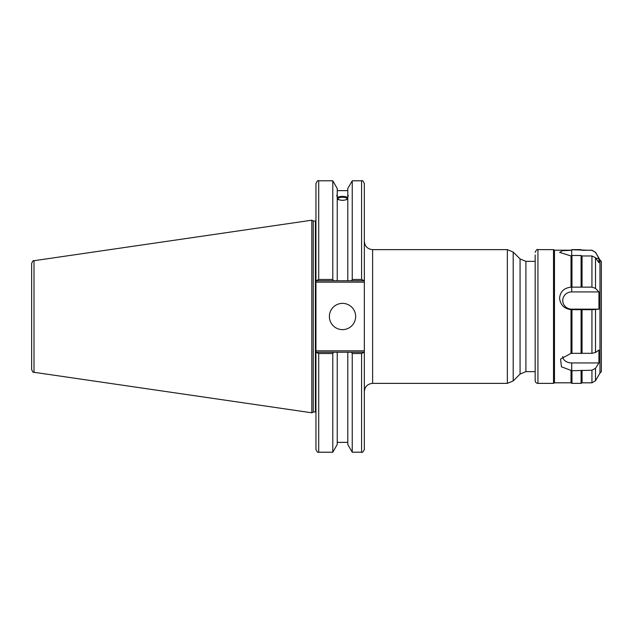 <?xml version="1.0" encoding="UTF-8"?>
<svg xmlns="http://www.w3.org/2000/svg" width="633" height="633" viewBox="0 0 633 633"><rect width="100%" height="100%" fill="white"/><g stroke="black" fill="none" stroke-linecap="round" stroke-linejoin="round"><path stroke-width="0.95" d="M535.17 371.65L525.912 371.65L525.912 261.35L520.065 258.929L520.065 374.071L513.189 380.947L513.189 252.053L507.342 249.631L507.342 383.369L372.615 383.369L372.615 249.631L507.342 249.631M364.339 280.791L364.339 183.554C363.176 181.014 362.258 180.096 361.585 180.793L361.585 279.462L364.339 280.791L364.339 350.832L315.946 350.832L315.946 449.446C317.117 451.986 318.035 452.904 318.708 452.207L318.708 353.538L315.946 352.209M364.339 352.209L361.585 353.538L361.585 452.207C362.282 452.896 363.2 451.978 364.339 449.446L364.339 350.832M363.943 352.209L351.473 352.209L352.241 353.538L352.241 452.207L361.585 452.207M351.473 352.209L347.794 352.209L347.794 444.508L352.241 452.207M338.046 198.746A4.471 1.527 180 0 1 342.516 197.219A4.471 1.527 180 0 1 346.987 198.746A4.471 1.527 180 0 1 342.516 200.273A4.471 1.527 180 0 1 338.046 198.746M348.308 195.383L347.794 197.045L347.794 195.423L348.308 195.383M347.794 199.063C344.273 200.724 340.752 200.724 337.231 199.063M337.231 197.045C336.574 195.399 336.574 194.861 337.231 195.423L337.231 280.791L363.943 280.791M336.724 195.383L337.231 195.423L337.231 188.492L332.792 180.793L332.792 279.462L318.708 279.462L318.708 180.793C318.035 180.096 317.117 181.014 315.946 183.554L315.946 280.791L318.708 279.462M337.231 197.433C340.752 196.032 344.273 196.032 347.794 197.433M347.794 197.931A5.792 1.978 0 0 0 342.516 196.768A5.792 1.978 0 0 0 337.231 197.931M316.35 280.791L333.559 280.791L332.792 279.462M333.559 280.791L337.231 280.791M351.473 280.791L352.241 279.462L361.585 279.462L352.241 279.462L352.241 180.793L347.794 188.492L347.794 195.423M347.794 352.209L316.35 352.209M318.708 353.538L332.792 353.538L333.559 352.209M332.792 353.538L332.792 452.207L318.708 452.207M315.946 350.832L315.946 282.168L364.339 282.168M315.946 280.791L315.946 282.168M31.65 316.5L31.65 369.561C32.679 371.951 33.462 372.861 34.008 372.291L34.008 260.709C33.462 260.139 32.679 261.049 31.65 263.439L31.65 316.5M31.65 277.104L31.65 263.439M34.008 260.709L311.816 220.197L311.816 412.803L34.008 372.291M352.241 353.538L361.585 353.538M329.382 316.5A13.135 13.135 0 0 1 349.084 305.13A13.135 13.135 0 0 1 349.084 327.87A13.135 13.135 0 0 1 329.382 316.5M347.794 197.045L347.794 280.791M311.816 220.197L313.248 221.02L313.248 411.98L311.816 412.803M313.248 221.02L315.4 221.02L315.4 411.98L313.248 411.98M337.231 352.209L337.231 444.508L332.792 452.207M598.937 350.017L598.937 362.931L595.511 368.343L591.934 370.234L571.971 370.732L561.487 366.839L560.537 359.109L571.021 353.333L591.934 353.317L595.511 352.462L598.937 350.017M562.745 356.474A8.965 6.457 180 0 0 571.71 362.931L598.937 362.931M598.937 291.924L598.937 309.149L591.934 309.703L571.021 309.679C564.074 308.675 560.26 304.829 559.58 298.127C560.26 291.607 564.074 287.952 571.021 287.153L591.934 287.137L595.511 288.371L598.937 291.924L571.71 291.924A8.965 8.609 0 0 0 562.745 300.533A8.965 8.609 0 0 0 571.71 309.149L598.937 309.149M598.937 258.406L598.937 262.719L595.511 257.71L591.934 255.969L582.051 255.969L581.094 255.503L571.971 255.503L571.021 255.961L559.635 252.401L562.579 250.708L571.021 250.32L571.971 249.766L591.934 250.32L595.511 252.409L598.937 258.406L595.985 258.406M599.973 373.027L601.35 371.65L601.35 261.35L599.973 259.973L599.973 373.027L595.511 380.75L595.511 368.343M595.511 252.409L591.934 250.185L582.051 250.32M582.051 255.969L582.051 287.137M582.051 309.703L582.051 353.317M582.051 250.185L581.094 249.766M581.094 255.503L581.094 286.804M581.094 309.743L581.094 353.538M535.17 254.893L535.17 380.615C535.383 382.332 536.301 383.25 537.931 383.369L537.931 249.631L553.519 249.631L553.519 383.369L554.476 382.815L554.476 250.185L571.021 250.185L571.971 249.766M571.971 255.503L571.971 286.804M571.971 309.743L571.971 353.538M571.021 255.961L571.021 287.153M571.021 309.679L571.021 353.333M582.051 370.234L582.051 382.815L591.934 382.815L591.934 370.234M571.021 370.218L571.021 382.815L571.971 383.369L581.094 383.369L581.094 370.732M571.971 370.732L571.971 383.369M571.71 362.931L571.71 370.598M571.71 309.149L571.71 309.727M571.71 291.924L571.71 286.899M571.71 255.637L571.71 249.916M595.511 352.462L595.511 309.561M595.511 288.371L595.511 257.71M591.934 255.969L591.934 287.137M591.934 309.703L591.934 353.317M520.065 374.071L525.912 371.65M520.065 258.929L513.189 252.053M525.912 261.35L535.17 261.35M513.189 380.947L507.342 383.369M372.615 383.369C367.591 383.859 364.83 386.621 364.339 391.645M372.615 249.631C367.591 249.141 364.83 246.379 364.339 241.355M337.231 190.636L347.794 190.636M352.241 180.793L361.585 180.793M318.708 180.793L332.792 180.793M315.4 411.98L315.946 412.075M315.4 221.02L315.946 220.925M337.231 442.364L347.794 442.364M599.973 259.973L595.511 252.251M571.971 249.631L581.094 249.631M537.931 249.631C537.243 248.935 536.317 249.853 535.17 252.385M537.931 383.369L553.519 383.369M595.511 380.75L591.934 382.815M554.476 250.185L553.519 249.631M554.476 382.815L571.021 382.815M582.051 382.815L581.094 383.369"/></g></svg>
